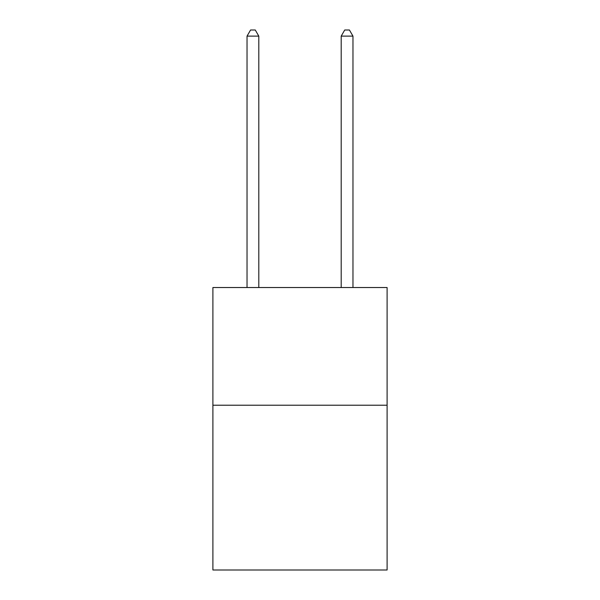 <?xml version="1.0" encoding="UTF-8"?>
<svg xmlns="http://www.w3.org/2000/svg" width="600" height="600" viewBox="0 0 600 600"><rect width="100%" height="100%" fill="white"/><g stroke="black" fill="none" stroke-linecap="round" stroke-linejoin="round"><path stroke-width="0.9" d="M387.097 405.225L387.097 570L212.903 570L212.903 287.528L387.097 287.528L387.097 405.225L212.903 405.225M258.803 287.528L258.803 36.12L247.035 36.12L247.035 287.528M247.035 36.12L250.567 30L255.278 30L258.803 36.12M352.965 287.528L352.965 36.12L341.197 36.12L341.197 287.528M341.197 36.12L344.722 30L349.433 30L352.965 36.12"/></g></svg>
